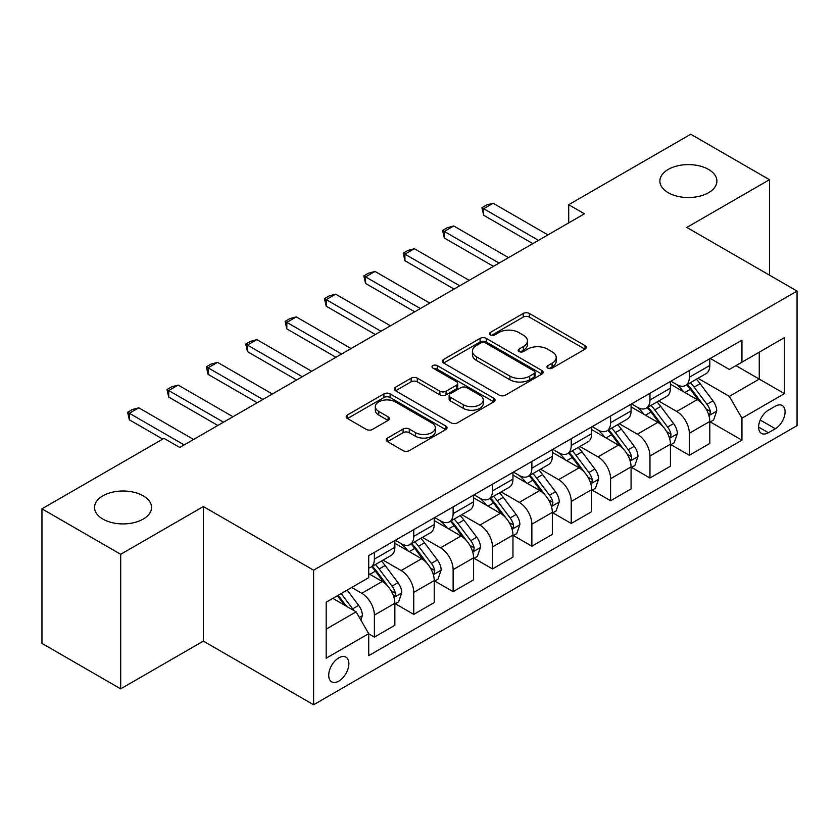 <?xml version="1.0" encoding="UTF-8"?>
<svg xmlns="http://www.w3.org/2000/svg" width="839" height="839" viewBox="0 0 839 839"><rect width="100%" height="100%" fill="white"/><g stroke="black" fill="none" stroke-linecap="round" stroke-linejoin="round"><path stroke-width="1.26" d="M547.857 368.143A3.062 1.762 0 0 0 552.177 368.143L585.024 349.171A4.373 2.527 0 0 0 586.304 347.388A4.373 2.527 0 0 0 585.024 345.605L529.378 313.471A4.373 2.527 0 0 0 523.2 313.471L490.354 332.443A3.062 1.762 0 0 0 489.452 333.691A3.062 1.762 0 0 0 490.354 334.939A3.062 1.762 0 0 0 494.685 334.939L498.932 332.485A13.99 8.075 0 0 1 518.712 332.485L523.358 335.16A13.99 8.075 0 0 1 527.448 340.875A13.99 8.075 0 0 1 523.358 346.58L519.1 349.034A3.062 1.762 0 0 0 518.208 350.293A3.062 1.762 0 0 0 519.1 351.541A3.062 1.762 0 0 0 523.431 351.541L527.679 349.087A13.99 8.075 0 0 1 547.468 349.087L552.104 351.761A13.99 8.075 0 0 1 556.205 357.477A13.99 8.075 0 0 1 552.104 363.182L547.857 365.636A3.062 1.762 0 0 0 546.955 366.884A3.062 1.762 0 0 0 547.857 368.143L547.857 365.636M143.207 495.828A28.505 16.455 0 0 0 112.143 492.262A28.505 16.455 0 0 0 94.545 507.459A28.505 16.455 0 0 0 102.893 519.1A28.505 16.455 0 0 0 133.957 522.666A28.505 16.455 0 0 0 151.555 507.459A28.505 16.455 0 0 0 143.207 495.828M708.546 169.426A28.505 16.455 0 0 0 677.482 165.86A28.505 16.455 0 0 0 659.884 181.067A28.505 16.455 0 0 0 668.232 192.708A28.505 16.455 0 0 0 699.296 196.274A28.505 16.455 0 0 0 716.894 181.067A28.505 16.455 0 0 0 708.546 169.426M338.788 681.121A14.253 8.233 120 0 0 348.101 668.557A14.253 8.233 120 0 0 345.92 657.136A14.253 8.233 120 0 0 338.788 657.839A14.253 8.233 120 0 0 329.486 670.403A14.253 8.233 120 0 0 331.667 681.824A14.253 8.233 120 0 0 338.788 681.121M387.482 438.063A4.373 2.527 0 0 0 386.202 439.846A4.373 2.527 0 0 0 387.482 441.629L403.098 450.637A4.373 2.527 0 0 0 409.275 450.637L445.761 429.578A4.373 2.527 0 0 0 447.04 427.796A4.373 2.527 0 0 0 445.761 426.013L390.114 393.879A4.373 2.527 0 0 0 383.926 393.879L347.451 414.948A4.373 2.527 0 0 0 346.171 416.731A4.373 2.527 0 0 0 347.451 418.514L366.307 429.4A4.373 2.527 0 0 0 372.485 429.4L388.1 420.391A4.373 2.527 0 0 0 389.38 418.609A4.373 2.527 0 0 0 388.1 416.815L378.746 411.425A11.694 6.754 0 0 1 375.327 406.642A11.694 6.754 0 0 1 382.542 400.402A11.694 6.754 0 0 1 395.284 401.871L431.928 423.024A11.694 6.754 0 0 1 435.347 427.796A11.694 6.754 0 0 1 428.131 434.036A11.694 6.754 0 0 1 415.378 432.567L409.275 429.044A4.373 2.527 0 0 0 403.098 429.044L387.482 438.063L387.482 441.629M203.363 506.557L120.69 554.285L41.95 508.822L41.95 643.387L120.69 688.85L203.363 641.111L313.597 704.76L313.597 570.195L203.363 506.557L203.363 641.111M769.489 275.171L769.489 179.703L686.816 227.432L797.05 291.081L313.597 570.195M769.489 179.703L690.749 134.24L568.706 204.706L568.706 222.891M41.95 508.822L163.993 438.367L179.745 447.46L584.458 213.798L568.706 204.706M499.236 395.138A4.373 2.527 0 0 0 505.424 395.138L541.9 374.068A4.373 2.527 0 0 0 543.179 372.285A4.373 2.527 0 0 0 541.9 370.502L486.253 338.379A4.373 2.527 0 0 0 480.076 338.379L443.59 359.438A4.373 2.527 0 0 0 442.31 361.221A4.373 2.527 0 0 0 443.59 363.004L499.236 395.138M434.151 368.803A3.062 1.762 0 0 1 437.255 369.233L437.255 365.594L493.825 398.252A4.373 2.527 0 0 1 495.115 400.046A4.373 2.527 0 0 1 493.825 401.829L457.349 422.887A4.373 2.527 0 0 1 451.172 422.887L395.526 390.764L395.526 387.188A4.373 2.527 0 0 0 394.236 388.971A4.373 2.527 0 0 0 395.526 390.764M395.526 387.188L411.131 378.179A4.373 2.527 0 0 1 417.319 378.179L439.888 391.205A4.373 2.527 0 0 0 446.065 391.205L456.426 385.227A4.373 2.527 0 0 0 457.706 383.444A4.373 2.527 0 0 0 456.426 381.661L432.924 368.09A3.062 1.762 0 0 1 432.033 366.842A3.062 1.762 0 0 1 433.92 365.206A3.062 1.762 0 0 1 437.255 365.594M775.32 406.181L768.388 410.177A13.812 7.971 120 0 0 759.368 422.353A13.812 7.971 120 0 0 761.487 433.417A13.812 7.971 120 0 0 768.388 432.725L775.32 428.729A13.812 7.971 120 0 0 784.339 416.564A13.812 7.971 120 0 0 782.221 405.499A13.812 7.971 120 0 0 775.32 406.181M313.597 704.76L797.05 425.635L797.05 291.081M710.276 358.452L729.332 369.454L741.938 362.175L741.938 340.173L368.709 555.649L368.709 577.651L326.193 602.203L326.193 658.206L368.709 633.655L368.709 655.658L741.938 440.181L741.938 418.179L729.332 396.365L698.017 378.284M741.938 362.175L784.455 337.624L784.455 393.638L741.938 418.179M120.69 554.285L120.69 688.85M735.95 365.626L759.253 379.092L759.253 352.17L784.455 337.624M729.332 396.365L759.253 379.092L784.455 393.638M326.193 629.114L356.114 611.841L332.81 598.385M368.709 633.844L374.383 637.116L374.383 615.113A17.818 10.288 -120 0 0 361.787 593.288L351.709 587.468M374.383 637.116L394.854 625.296L394.854 603.293A17.818 10.288 -120 0 0 382.259 581.469L368.709 573.656M395.326 603.744L413.753 614.389L413.753 592.386A17.818 10.288 -120 0 0 401.157 570.562L383.066 560.116M413.753 614.389L434.224 602.57L434.224 580.567A17.818 10.288 -120 0 0 421.629 558.743L394.854 543.284M434.696 581.018L453.123 591.652L453.123 569.65A17.818 10.288 -120 0 0 440.527 547.836L422.437 537.39M453.123 591.652L473.595 579.833L473.595 557.83A17.818 10.288 -120 0 0 460.999 536.016L434.224 520.558M474.066 558.292L492.493 568.926L492.493 546.923A17.818 10.288 -120 0 0 479.887 525.099L461.807 514.664M492.493 568.926L512.965 557.106L512.965 535.104A17.818 10.288 -120 0 0 500.369 513.279L473.595 497.831M513.437 535.555L531.863 546.199L531.863 524.197A17.818 10.288 -120 0 0 519.257 502.372L501.177 491.927M531.863 546.199L552.335 534.38L552.335 512.377A17.818 10.288 -120 0 0 539.729 490.553L512.965 475.094M552.807 512.828L571.233 523.463L571.233 501.46A17.818 10.288 -120 0 0 558.627 479.646L540.547 469.2M571.233 523.463L591.705 511.643L591.705 489.64A17.818 10.288 -120 0 0 579.099 467.826L552.335 452.368M592.177 490.102L610.593 500.736L610.593 478.733A17.818 10.288 -120 0 0 597.997 456.909L579.906 446.474M610.593 500.736L631.075 488.917L631.075 466.914A17.818 10.288 -120 0 0 618.469 445.089L591.705 429.641M631.547 467.365L649.963 478.01L649.963 456.007A17.818 10.288 -120 0 0 637.367 434.183L619.276 423.737M649.963 478.01L670.434 466.19L670.434 444.188A17.818 10.288 -120 0 0 657.839 422.363L631.075 406.905M670.906 444.639L689.333 455.273L689.333 433.27A17.818 10.288 -120 0 0 676.737 411.456L658.646 401.011M689.333 455.273L709.804 443.453L709.804 421.451A17.818 10.288 -120 0 0 697.209 399.637L670.434 384.178M670.906 381.179L676.737 384.545A17.818 10.288 -120 0 0 685.641 385.426A17.818 10.288 -120 0 0 689.333 377.267L689.333 370.544M631.547 403.905L637.367 407.272A17.818 10.288 -120 0 0 646.282 408.153A17.818 10.288 -120 0 0 649.963 399.993L649.963 393.271M592.177 426.632L597.997 429.998A17.818 10.288 -120 0 0 606.912 430.879A17.818 10.288 -120 0 0 610.593 422.73L610.593 415.997M552.807 449.368L558.627 452.735A17.818 10.288 -120 0 0 567.542 453.616A17.818 10.288 -120 0 0 571.233 445.457L571.233 438.724M513.437 472.095L519.257 475.461A17.818 10.288 -120 0 0 528.171 476.342A17.818 10.288 -120 0 0 531.863 468.183L531.863 461.46M474.066 494.821L479.887 498.188A17.818 10.288 -120 0 0 488.801 499.069A17.818 10.288 -120 0 0 492.493 490.92L492.493 484.187M434.696 517.558L440.527 520.914A17.818 10.288 -120 0 0 449.431 521.806A17.818 10.288 -120 0 0 453.123 513.646L453.123 506.913M395.326 540.285L401.157 543.651A17.818 10.288 -120 0 0 410.061 544.532A17.818 10.288 -120 0 0 413.753 536.373L413.753 529.65M710.276 421.912L741.938 440.181M685.641 385.426L706.113 373.607A17.818 10.288 -120 0 0 709.804 365.447L709.804 358.725M646.282 408.153L666.753 396.333A17.818 10.288 -120 0 0 670.434 388.174L670.434 381.451M606.912 430.879L627.383 419.06A17.818 10.288 -120 0 0 631.075 410.911L631.075 404.178M567.542 453.616L588.013 441.796A17.818 10.288 -120 0 0 591.705 433.637L591.705 426.904M528.171 476.342L548.643 464.523A17.818 10.288 -120 0 0 552.335 456.364L552.335 449.641M488.801 499.069L509.273 487.249A17.818 10.288 -120 0 0 512.965 479.1L512.965 472.367M449.431 521.806L469.903 509.986A17.818 10.288 -120 0 0 473.595 501.827L473.595 495.094M410.061 544.532L430.533 532.713A17.818 10.288 -120 0 0 434.224 524.553L434.224 517.831M368.709 567.982A17.818 10.288 -120 0 0 370.691 567.258L391.163 555.439A17.818 10.288 -120 0 0 394.854 547.29L394.854 540.557M370.691 567.258A17.818 10.288 -120 0 0 374.383 559.11L374.383 552.377M356.114 611.841L368.709 633.655M549.073 368.573L552.104 366.821A13.99 8.075 0 0 0 556.205 361.106L556.205 357.477M527.448 340.875L527.448 344.514A13.99 8.075 0 0 1 523.358 350.22L520.327 351.971M584.972 349.202L529.378 317.111A4.373 2.527 0 0 0 523.2 317.111L491.57 335.369M541.847 374.11L486.253 342.008A4.373 2.527 0 0 0 480.076 342.008L443.653 363.035M534.17 373.533A3.062 1.762 0 0 0 535.072 372.285A3.062 1.762 0 0 0 534.17 371.037L485.33 342.836A3.062 1.762 0 0 0 480.999 342.836L476.521 345.427A13.99 8.075 0 0 0 472.42 351.132A13.99 8.075 0 0 0 476.521 356.848L509.902 376.124A13.99 8.075 0 0 0 529.692 376.124L534.17 373.533L534.17 377.172A3.062 1.762 0 0 0 535.072 375.924L535.072 372.285M472.42 351.132L472.42 354.771A13.99 8.075 0 0 0 476.521 360.487L476.521 356.848M534.17 377.172L529.692 379.763A13.99 8.075 0 0 1 509.902 379.763L476.521 360.487M395.578 390.796L411.131 381.818L411.131 378.179M457.706 383.444L457.706 387.083A4.373 2.527 0 0 1 456.426 388.866L446.065 394.844A4.373 2.527 0 0 1 439.888 394.844L417.319 381.818A4.373 2.527 0 0 0 411.131 381.818M437.255 369.233L493.772 401.86M463.306 404.723A11.694 6.754 0 0 0 476.049 406.191A11.694 6.754 0 0 0 483.264 399.951A11.694 6.754 0 0 0 479.845 395.179L466.935 387.723A4.373 2.527 0 0 0 460.747 387.723L450.396 393.701A4.373 2.527 0 0 0 449.117 395.494A4.373 2.527 0 0 0 450.396 397.277L463.306 404.723L463.306 408.362A11.694 6.754 0 0 0 476.049 409.831A11.694 6.754 0 0 0 483.264 403.59L483.264 399.951M449.117 395.494L449.117 399.123A4.373 2.527 0 0 0 450.396 400.916L450.396 397.277M463.306 408.362L450.396 400.916M435.347 427.796L435.347 431.435A11.694 6.754 0 0 1 428.131 437.675A11.694 6.754 0 0 1 415.378 436.207L409.275 432.683A4.373 2.527 0 0 0 403.098 432.683L387.545 441.66M375.327 406.642L375.327 410.281A11.694 6.754 0 0 0 378.746 415.053L378.746 411.425M388.048 420.423L378.746 415.053M445.698 429.61L390.114 397.518A4.373 2.527 0 0 0 383.926 397.518L347.503 418.546M709.804 422.185L713.59 420.003L716.737 410.911A11.798 6.817 -120 0 0 712.972 400.853L700.104 383.675A34.074 19.675 -120 0 0 696.38 379.228M683.586 391.771A34.074 19.675 -120 0 0 676.612 384.472M708.735 414.948L710.109 413.47L710.36 411.414A11.798 6.817 -120 0 0 706.983 404.314L694.115 387.136A34.074 19.675 -120 0 0 690.403 382.678M687.225 384.514A28.285 16.329 60 0 1 691.871 389.789L702.757 404.325M686.617 384.86A34.074 19.675 60 0 1 690.34 389.317L698.887 400.738M538.47 240.342L483.673 208.701L483.673 215.256L481.943 207.705L486.662 204.978L493.122 203.248L547.919 234.889M532.807 243.614L483.673 215.256M493.122 203.248L483.673 208.701L481.943 207.705M670.434 444.911L674.22 442.73L677.367 433.637A11.798 6.817 -120 0 0 673.602 423.59L660.733 406.412A34.074 19.675 -120 0 0 657.01 401.954M644.216 414.497A34.074 19.675 -120 0 0 637.241 407.198M669.365 437.685L670.739 436.196L670.99 434.141A11.798 6.817 -120 0 0 667.613 427.041L654.745 409.862A34.074 19.675 -120 0 0 651.033 405.415M647.855 407.24A28.285 16.329 60 0 1 652.501 412.515L663.387 427.061M647.247 407.597A34.074 19.675 60 0 1 650.97 412.043L659.527 423.464M631.075 467.638L634.85 465.456L637.997 456.364A11.798 6.817 -120 0 0 634.232 446.317L621.363 429.138A34.074 19.675 -120 0 0 617.64 424.681M604.846 437.224A34.074 19.675 -120 0 0 597.871 429.925M629.995 460.412L631.368 458.933L631.62 456.867A11.798 6.817 -120 0 0 628.243 449.767L615.375 432.588A34.074 19.675 -120 0 0 611.662 428.142M608.485 429.967A28.285 16.329 60 0 1 613.131 435.252L624.027 449.788M607.876 430.323A34.074 19.675 60 0 1 611.6 434.77L620.157 446.191M591.705 490.375L595.48 488.193L598.626 479.1A11.798 6.817 -120 0 0 594.861 469.043L581.993 451.864A34.074 19.675 -120 0 0 578.27 447.418M565.476 459.961A34.074 19.675 -120 0 0 558.501 452.651M590.625 483.138L591.998 481.659L592.261 479.604A11.798 6.817 -120 0 0 588.873 472.504L576.005 455.325A34.074 19.675 -120 0 0 572.292 450.868M569.125 452.703A28.285 16.329 60 0 1 573.761 457.979L584.657 472.514M568.506 453.05A34.074 19.675 60 0 1 572.229 457.507L580.787 468.928M499.1 263.079L444.303 231.438L444.303 237.982L442.573 230.431L447.292 227.705L453.752 225.985L508.549 257.615M493.437 266.351L444.303 237.982M453.752 225.985L444.303 231.438L442.573 230.431M459.73 285.805L404.933 254.165L404.933 260.709L403.202 253.168L407.922 250.442L414.382 248.711L469.179 280.352M454.067 289.077L404.933 260.709M414.382 248.711L404.933 254.165L403.202 253.168M420.37 308.532L365.563 276.891L365.563 283.435L363.832 275.895L368.552 273.168L375.012 271.437L429.82 303.078M414.697 311.804L365.563 283.435M375.012 271.437L365.563 276.891L363.832 275.895M552.335 513.101L556.11 510.92L559.256 501.827A11.798 6.817 -120 0 0 555.491 491.78L542.623 474.601A34.074 19.675 -120 0 0 538.911 470.144M526.105 482.687A34.074 19.675 -120 0 0 519.131 475.388M551.254 505.875L552.628 504.386L552.891 502.33A11.798 6.817 -120 0 0 549.514 495.23L536.635 478.052A34.074 19.675 -120 0 0 532.922 473.595M529.755 475.43A28.285 16.329 60 0 1 534.391 480.705L545.287 495.241M529.147 475.776A34.074 19.675 60 0 1 532.859 480.233L541.417 491.654M381 331.258L326.193 299.628L326.193 306.172L324.462 298.621L329.192 295.894L335.642 294.164L390.45 325.805M375.327 334.541L326.193 306.172M335.642 294.164L326.193 299.628L324.462 298.621M512.965 535.827L516.74 533.646L519.886 524.553A11.798 6.817 -120 0 0 516.121 514.506L503.253 497.328A34.074 19.675 -120 0 0 499.541 492.871M486.735 505.414A34.074 19.675 -120 0 0 479.761 498.114M511.884 528.601L513.258 527.123L513.52 525.057A11.798 6.817 -120 0 0 510.143 517.957L497.275 500.778A34.074 19.675 -120 0 0 493.552 496.331M490.385 498.156A28.285 16.329 60 0 1 495.02 503.442L505.917 517.978M489.777 498.513A34.074 19.675 60 0 1 493.489 502.96L502.047 514.38M473.595 558.564L477.37 556.383L480.516 547.29A11.798 6.817 -120 0 0 476.751 537.233L463.883 520.054A34.074 19.675 -120 0 0 460.171 515.607M447.365 528.14A34.074 19.675 -120 0 0 440.391 520.841M472.514 551.328L473.888 549.849L474.15 547.794A11.798 6.817 -120 0 0 470.773 540.694L457.905 523.515A34.074 19.675 -120 0 0 454.182 519.058M451.015 520.893A28.285 16.329 60 0 1 455.65 526.168L466.547 540.704M450.407 521.239A34.074 19.675 60 0 1 454.119 525.696L462.677 537.117M434.224 581.291L438 579.109L441.157 570.017A11.798 6.817 -120 0 0 437.381 559.959L424.513 542.781A34.074 19.675 -120 0 0 420.8 538.334M407.995 550.877A34.074 19.675 -120 0 0 401.021 543.578M433.144 574.065L434.518 572.576L434.78 570.52A11.798 6.817 -120 0 0 431.403 563.42L418.535 546.241A34.074 19.675 -120 0 0 414.812 541.784M411.645 543.62A28.285 16.329 60 0 1 416.291 548.895L427.177 563.43M411.037 543.966A34.074 19.675 60 0 1 414.749 548.423L423.307 559.844M394.854 604.017L398.63 601.836L401.787 592.743A11.798 6.817 -120 0 0 398.011 582.696L385.143 565.517A34.074 19.675 -120 0 0 381.43 561.06M393.785 596.791L395.148 595.302L395.41 593.246A11.798 6.817 -120 0 0 392.033 586.146L379.165 568.968A34.074 19.675 -120 0 0 375.442 564.521M372.275 566.346A28.285 16.329 60 0 1 376.921 571.621L387.807 586.167M371.667 566.703A34.074 19.675 60 0 1 375.379 571.149L383.937 582.57M360.843 620.021L362.417 615.469A11.798 6.817 -120 0 0 358.652 605.422L347.168 590.09M353.733 610.467A11.798 6.817 -120 0 0 352.663 608.873L341.179 593.551M338.222 595.26L346.476 606.272M337.404 595.732L344.399 605.076M341.63 353.995L286.823 322.354L286.823 328.898L285.092 321.358L289.822 318.621L296.272 316.901L351.08 348.542M335.957 357.267L286.823 328.898M296.272 316.901L286.823 322.354L285.092 321.358M302.26 376.721L247.453 345.081L247.453 351.625L245.722 344.084L250.452 341.358L256.902 339.627L311.709 371.268M296.587 379.994L247.453 351.625M256.902 339.627L247.453 345.081L245.722 344.084M262.89 399.448L208.093 367.807L208.093 374.362L206.352 366.811L211.082 364.084L217.532 362.354L272.339 393.994M257.216 402.72L208.093 374.362M217.532 362.354L208.093 367.807L206.352 366.811M223.52 422.185L168.723 390.544L168.723 397.088L166.982 389.537L171.712 386.81L178.172 385.091L232.969 416.731M217.846 425.457L168.723 397.088M178.172 385.091L168.723 390.544L166.982 389.537M184.15 444.911L129.353 413.27L129.353 419.815L127.622 412.274L132.342 409.547L138.802 407.817L193.599 439.458M162.735 439.091L129.353 419.815M138.802 407.817L129.353 413.27L127.622 412.274M361.787 593.288L382.259 581.469M401.157 570.562L421.629 558.743M440.527 547.836L460.999 536.016M479.887 525.099L500.369 513.279M519.257 502.372L539.729 490.553M558.627 479.646L579.099 467.826M597.997 456.909L618.469 445.089M637.367 434.183L657.839 422.363M676.737 411.456L697.209 399.637M689.333 377.267L709.804 365.447M689.333 433.27L709.804 421.451M649.963 456.007L670.434 444.188M649.963 399.993L670.434 388.174M610.593 478.733L631.075 466.914M610.593 422.73L631.075 410.911M571.233 501.46L591.705 489.64M571.233 445.457L591.705 433.637M531.863 524.197L552.335 512.377M531.863 468.183L552.335 456.364M492.493 546.923L512.965 535.104M492.493 490.92L512.965 479.1M453.123 569.65L473.595 557.83M453.123 513.646L473.595 501.827M413.753 592.386L434.224 580.567M413.753 536.373L434.224 524.553M374.383 615.113L394.854 603.293M374.383 559.11L394.854 547.29M760.218 420.014L775.32 428.729M758.624 427.093L768.388 432.725M552.104 366.821L552.104 363.182M519.1 351.541L519.1 349.034M523.358 350.22L523.358 346.58M490.354 334.939L490.354 332.443M523.2 317.111L523.2 313.471M529.378 317.111L529.378 313.471M585.024 349.171L585.024 345.605M443.59 363.004L443.59 359.438M480.076 342.008L480.076 338.379M486.253 342.008L486.253 338.379M541.9 374.068L541.9 370.502M509.902 379.763L509.902 376.124M529.692 379.763L529.692 376.124M417.319 381.818L417.319 378.179M439.888 394.844L439.888 391.205M446.065 394.844L446.065 391.205M456.426 388.866L456.426 385.227M493.825 401.829L493.825 398.252M403.098 432.683L403.098 429.044M409.275 432.683L409.275 429.044M415.378 436.207L415.378 432.567M388.1 420.391L388.1 416.815M347.451 418.514L347.451 414.948M383.926 397.518L383.926 393.879M390.114 397.518L390.114 393.879M445.761 429.578L445.761 426.013M708.924 415.599L716.663 411.131M694.115 387.136L700.104 383.675M684.834 392.495L690.34 389.317M706.983 404.314L712.972 400.853M706.05 408.918L710.36 411.414M669.553 438.325L677.293 433.868M654.745 409.862L660.733 406.412M645.464 415.221L650.97 412.043M667.613 427.041L673.602 423.59M666.68 431.655L670.99 434.141M630.183 461.062L637.923 456.594M615.375 432.588L621.363 429.138M606.094 437.948L611.6 434.77M628.243 449.767L634.232 446.317M627.31 454.381L631.62 456.867M590.824 483.788L598.553 479.321M576.005 455.325L581.993 451.864M566.734 460.684L572.229 457.507M588.873 472.504L594.861 469.043M587.94 477.108L592.261 479.604M551.454 506.515L559.183 502.058M536.635 478.052L542.623 474.601M527.364 483.411L532.859 480.233M549.514 495.23L555.491 491.78M548.57 499.834L552.891 502.33M512.084 529.252L519.813 524.784M497.275 500.778L503.253 497.328M487.994 506.137L493.489 502.96M510.143 517.957L516.121 514.506M509.2 522.571L513.52 525.057M472.714 551.978L480.443 547.51M457.905 523.515L463.883 520.054M448.624 528.864L454.119 525.696M470.773 540.694L476.751 537.233M469.84 545.298L474.15 547.794M433.344 574.705L441.073 570.247M418.535 546.241L424.513 542.781M409.254 551.601L414.749 548.423M431.403 563.42L437.381 559.959M430.47 568.024L434.78 570.52M393.973 597.441L401.703 592.974M379.165 568.968L385.143 565.517M369.884 574.327L375.379 571.149M392.033 586.146L398.011 582.696M391.1 590.761L395.41 593.246M359.344 617.431L362.333 615.7M352.663 608.873L358.652 605.422"/></g></svg>
